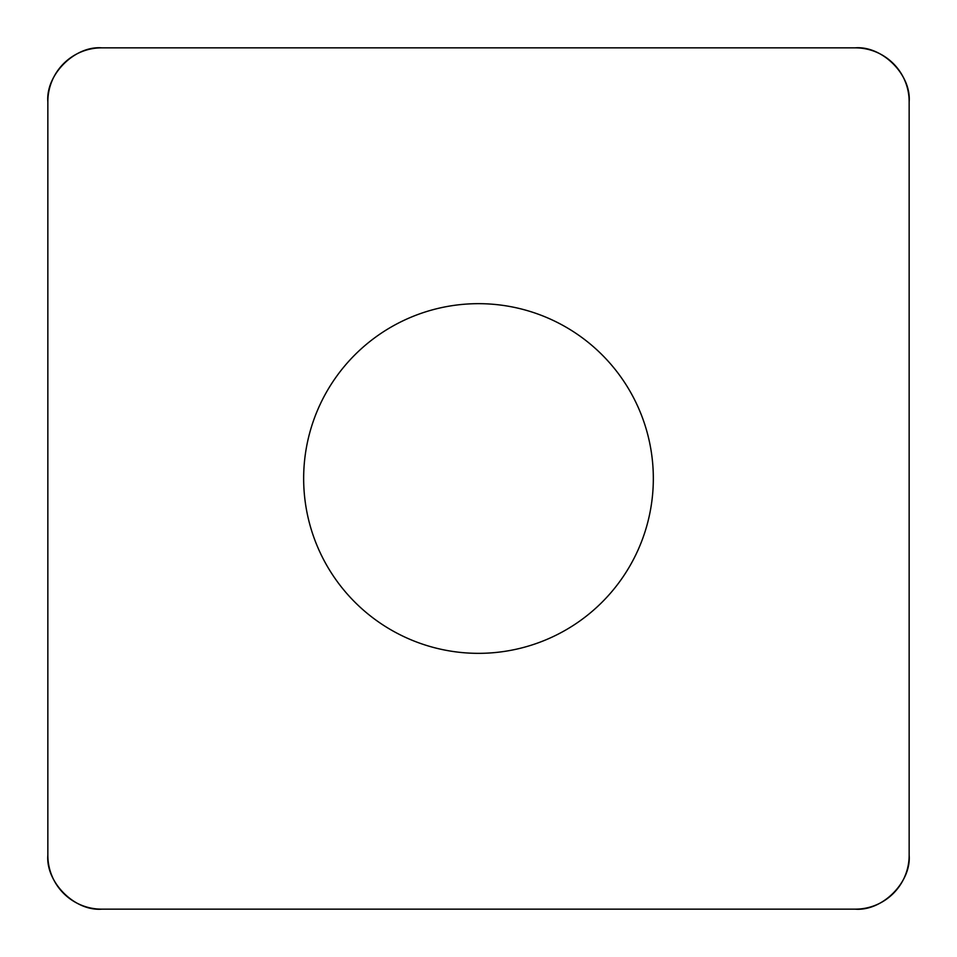<?xml version="1.0" encoding="UTF-8"?>
<svg xmlns="http://www.w3.org/2000/svg" width="957" height="957" viewBox="0 0 957 957"><rect width="100%" height="100%" fill="white"/><g stroke="black" fill="none" stroke-linecap="round" stroke-linejoin="round"><path stroke-width="0.72" stroke-dasharray="4.79 3.59" d="M354.868 602.132A174.832 174.832 0 0 0 647.375 523.754A174.832 174.832 0 0 0 433.246 309.625A174.832 174.832 0 0 0 354.868 602.132M101.681 47.85L855.319 47.85A53.831 53.831 0 0 1 909.15 101.681L909.15 855.319A53.831 53.831 0 0 1 855.319 909.15L101.681 909.15A53.831 53.831 0 0 1 47.85 855.319L47.85 101.681A53.831 53.831 0 0 1 101.681 47.85"/><path stroke-width="1.44" d="M855.319 47.85L101.681 47.85A53.831 53.831 0 0 0 47.85 101.681L47.85 855.319A53.831 53.831 0 0 0 101.681 909.15L855.319 909.15A53.831 53.831 0 0 0 909.15 855.319L909.15 101.681A53.831 53.831 0 0 0 855.319 47.85M354.868 602.132A174.832 174.832 0 0 0 647.375 523.754A174.832 174.832 0 0 0 433.246 309.625A174.832 174.832 0 0 0 354.868 602.132M855.115 909.15C882.222 911.423 911.423 882.222 909.15 855.115L909.15 101.885C911.423 74.778 882.222 45.577 855.115 47.85L101.885 47.85C74.778 45.577 45.577 74.778 47.85 101.885L47.85 855.115C45.577 882.222 74.778 911.423 101.885 909.15L855.115 909.15"/></g></svg>
